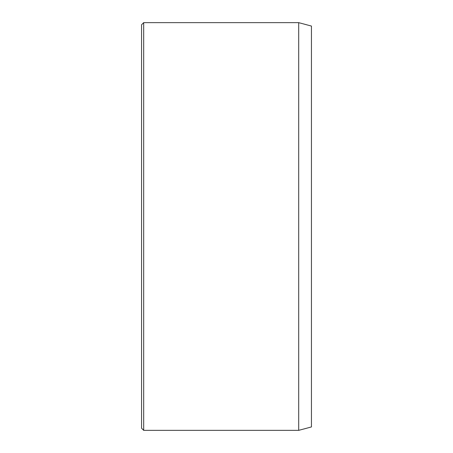 <?xml version="1.0" encoding="UTF-8"?>
<svg xmlns="http://www.w3.org/2000/svg" width="453" height="453" viewBox="0 0 453 453"><rect width="100%" height="100%" fill="white"/><g stroke="black" fill="none" stroke-linecap="round" stroke-linejoin="round"><path stroke-width="0.68" d="M298.697 22.65L298.697 430.35L311.438 426.936L311.438 26.064L298.697 22.65L143.686 22.65L143.686 430.35L141.562 428.227L141.562 24.773L143.686 22.65M298.697 430.35L143.686 430.35"/></g></svg>
